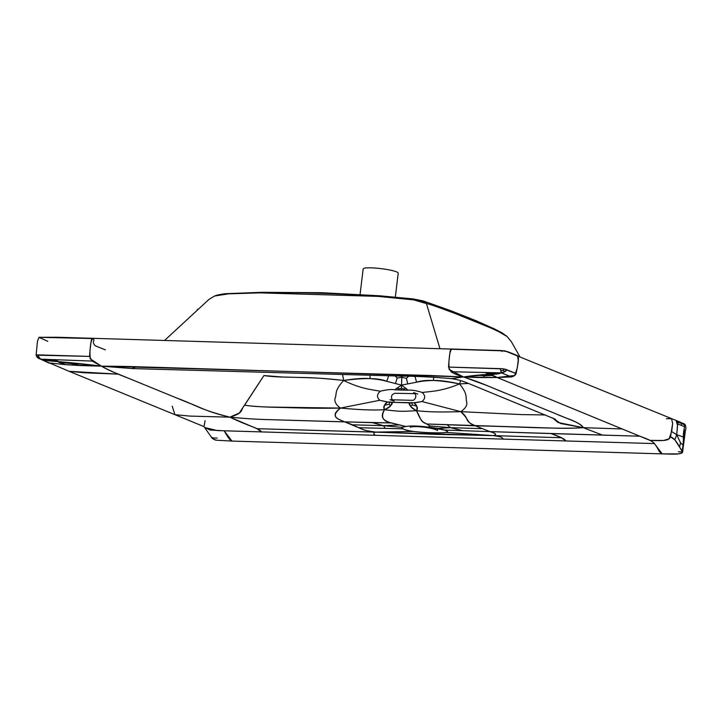 <?xml version="1.0" encoding="UTF-8"?>
<svg xmlns="http://www.w3.org/2000/svg" width="722" height="722" viewBox="0 0 722 722"><rect width="100%" height="100%" fill="white"/><g stroke="black" fill="none" stroke-linecap="round" stroke-linejoin="round"><path stroke-width="1.08" d="M684.682 424.112L682.57 423.119L684.194 423.877L684.664 424.996L681.595 423.444L682.57 423.119L681.595 423.444L681.252 425.303L681.595 423.444L684.664 424.996L684.42 426.666L677.732 423.922L677.796 422.18L676.487 420.718L684.682 424.112C685.999 425.664 686.234 427.947 685.386 430.953L684.627 431.079C685.828 431.115 685.602 430.835 683.924 430.24L685.386 430.953L682.624 451.692C682.985 455.095 669.845 454.03 662.218 453.876L654.457 443.597L224.172 430.799L210.075 430.014L205.021 427.604L217.331 430.574L261.454 431.909L256.951 428.688L375.81 432.108C364.168 430.673 363.166 429.536 358.69 427.713L402.948 428.832L358.69 427.713L344.791 421.901C338.113 419.41 335.008 417.28 335.486 415.52C334.412 413.877 336.055 411.396 340.405 408.083C361.379 409.925 372.263 410.331 384.51 409.744C400.755 411.603 400.295 411.585 416.549 410.701C419.022 416.72 421.251 420.511 423.218 422.09C426.485 423.841 432.045 426.413 428.85 427.171L429.671 425.926L426.774 423.995L549.478 427.984C562.402 428.489 573.665 428.39 583.259 427.668L560.66 423.543L552.691 417.975L557.971 422.487L583.259 427.668C581.011 424.41 575.488 421.269 566.68 418.237L485.735 385.07L463.452 376.938C454.914 374.231 453.723 373.454 451.042 371.749L501.366 372.859C499.57 373.843 495.599 374.366 489.453 374.429L485.374 372.353L486.718 373.59L489.453 374.429L497.061 373.978L501.366 372.859L500.364 368.644L501.366 372.859L505.156 371.568L506.528 369.7C506.465 371.135 504.741 372.191 501.366 372.859L511.519 376.911L497.187 377.507C493.965 375.738 491.384 374.718 489.453 374.429L497.187 377.507C488.343 377.516 482.621 377.886 463.452 376.938C474.21 375.35 482.874 374.51 489.453 374.429L463.452 376.938C483.307 383.319 487.946 386.261 508.198 394.275L556.301 413.986C565.01 418.074 581.49 422.794 583.259 427.668L622.039 428.949L583.259 427.668L602.446 435.104L583.259 427.668C559.063 429.382 516.537 426.585 475.356 425.79L489.85 431.612L551.085 433.579L561.409 437.749L565.949 440.962L375.287 435.294C373.103 433.723 373.274 432.658 375.81 432.108L413.318 431.431C408.264 430.745 404.807 429.879 402.948 428.832L401.892 427.37L405.854 426.485C410.872 425.628 418.534 425.863 428.85 427.171L444.544 430.068L489.85 431.612C496.131 433.399 497.241 434.725 493.189 435.601C502.485 436.936 501.312 437.09 503.333 439.102C501.312 437.09 502.485 436.936 493.189 435.601L561.409 437.749L493.189 435.601L446.25 432.415C448.452 431.937 447.875 431.151 444.544 430.068L489.85 431.612L475.356 425.79L426.774 423.995C420.168 421.513 421.296 419.365 416.549 410.701C400.295 411.585 400.755 411.603 384.51 409.744C376.83 421.639 390.313 422.641 405.854 426.485L391.541 422.948C382.804 421.477 380.458 417.072 384.51 409.744C383.581 406.305 384.591 403.715 387.533 401.964L379.799 400.277L340.405 408.083C314.133 408.643 296.399 407.804 279.712 407.398C264.333 407.127 252.619 406.396 244.587 405.213C250.742 406.17 258.801 406.784 268.746 407.055L340.405 408.083C335.432 404.32 333.799 400.665 335.504 397.145C336.614 392.876 334.873 389.997 343.672 380.467L342.544 374.384L343.672 380.467C318.889 377.453 304.404 377.687 291.002 377.227C278.99 377.101 269.965 376.55 263.945 375.557L239.343 413.011L229.894 417.163C199.028 409.32 197.142 405.511 176.303 397.84L128.182 378.129C117.812 374.213 108.905 370.233 101.441 366.171C77.931 363.202 68.861 362.561 58.166 361.605L55.576 359.574L58.166 361.605L47.481 360.612L40.784 359.168C43.961 360.287 49.755 361.108 58.166 361.605L101.441 366.171L92.109 361.072L40.784 359.168C38.898 357.76 38.067 356.343 38.302 354.899L89.591 356.397C90.051 349.033 90.882 340.432 91.884 338.528L92.443 338.302L90.972 342.463L89.925 351.054L90.151 358.78L101.441 366.171L428.967 375.449L463.452 376.938L451.539 378.635C462.288 380.304 466.222 382.678 474.155 385.765L555.462 419.311M680.747 422.352L676.144 420.565L677.507 425.393L676.713 434.671L671.659 431.603L676.713 434.671L680.494 442.767L676.713 434.671L674.817 439.815L676.713 434.671L683.301 436.99L676.713 434.671L677.732 423.922L684.42 426.666L683.12 445.185L680.494 442.767L679.564 447.089L674.817 439.815L670.53 436.81L672.66 423.408L671.541 418.715L672.66 423.354L671.686 431.368L669.104 438.768L663.635 440.492L649.944 440.375L497.187 377.507L463.452 376.938L451.539 378.635C431.693 376.974 414.861 376.135 401.062 376.117L132.072 368.581L136.404 366.74M681.595 423.444L679.267 421.765L681.595 423.444L677.796 422.18L681.595 423.444M450.465 427.659L438.064 428.444L450.465 427.659L429.671 425.926L450.465 427.659L462.179 430.583L450.465 427.659L481.791 428.651L450.465 427.659L447.36 424.879L450.465 427.659M433.76 377.164L433.362 380.467C440.095 380.332 448.831 381.487 459.562 383.914L460.645 380.62L459.562 383.914L468.416 383.418L459.562 383.914C467.621 393.941 465.672 396.712 466.43 401.044C467.793 404.654 465.898 408.192 460.744 411.666C439.725 412.253 428.814 412.009 416.549 410.701C428.814 412.009 439.725 412.253 460.744 411.666L521.41 414.59L545.417 414.96L521.41 414.59L460.744 411.666C470.509 419.076 462.703 420.321 475.356 425.79C466.006 422.487 470.627 421.251 460.744 411.666C465.898 408.192 467.793 404.654 466.43 401.044C465.672 396.712 467.621 393.941 459.562 383.914C441.16 391.64 429.951 391.36 422.316 392.488C425.556 395.791 425.429 398.806 421.937 401.531C415.953 402.695 411.757 403.129 409.356 402.831L392.181 402.316C389.754 402.479 385.62 401.793 379.799 400.277C376.595 397.362 376.767 394.338 380.304 391.234C386.622 389.681 391.414 389.194 394.708 389.781L408.12 390.178C411.45 389.79 416.188 390.557 422.316 392.488C429.951 391.36 441.16 391.64 459.562 383.914C438.832 379.916 424.509 379.348 416.594 382.209L401.549 385.115L394.708 389.781L401.549 385.115L408.12 390.178L401.549 385.115L401.414 390.079L408.12 390.178C411.45 389.79 416.188 390.557 422.316 392.488C425.556 395.791 425.429 398.806 421.937 401.531L460.744 411.666L421.937 401.531L414.022 402.75C416.756 404.672 417.596 407.316 416.549 410.701C412.93 408.869 410.935 407.352 410.565 406.161L409.356 402.831C408.444 404.591 410.845 407.217 416.549 410.701C417.632 408.959 417.668 407.461 416.666 406.206L414.022 402.75L392.181 402.316C392.876 404.13 390.322 406.603 384.51 409.744C383.472 407.948 383.508 406.45 384.609 405.259L387.533 401.964L389.979 401.992L392.181 402.316L390.683 405.565C390.223 406.739 388.165 408.129 384.51 409.744C372.263 410.331 361.379 409.925 340.405 408.083L379.799 400.277C376.595 397.362 376.767 394.338 380.304 391.234C386.622 389.681 391.414 389.194 394.708 389.781L401.414 390.079L401.847 376.144L401.549 385.115L416.594 382.209L415.015 376.532L416.594 382.209C420.7 381.234 426.287 380.656 433.362 380.467L433.76 377.164M679.962 422.027L504.723 350.793L451.385 348.979L449.905 353.139L448.867 361.731L449.093 369.456L463.452 376.938L160.789 367.462C140.736 366.947 127.984 366.244 101.441 366.171L65.422 364.664L48.365 362.832L65.422 364.664C59.827 362.832 57.408 361.803 58.166 361.605L65.422 364.664L81.081 365.585L71.505 363.536L75.278 363.166L71.505 363.536L59.33 362.516L71.505 363.536L81.081 365.585L101.441 366.171C106.206 368.978 111.883 371.631 118.462 374.149L189.038 403.057C200.499 407.235 206.275 411.63 229.894 417.163L190.066 416.098L174.941 414.69L190.066 416.098L229.894 417.163C244.776 418.607 258.35 419.446 270.624 419.69L372.399 422.65L383.436 425.673L352.408 424.807L383.436 425.673L398.345 424.996L383.436 425.673L401.892 427.37L383.436 425.673L372.399 422.65L391.541 422.948L344.791 421.901C352.814 424.563 360.215 428.57 361.523 428.958C363.383 430.059 368.148 431.106 375.81 432.108L413.318 431.431C423.534 432.767 441.431 433.299 446.25 432.415L493.189 435.601C497.241 434.725 496.131 433.399 489.85 431.612L639.782 436.214L497.187 377.507L514.642 375.494L517.277 368.103L518.252 360.088L517.448 355.603C519.777 357.877 517.358 366.37 516.104 373.545C515.58 375.106 514.055 376.225 511.519 376.911L501.366 372.859L451.042 371.749L448.533 367.074L500.364 368.644C506.348 368.915 505.526 369.429 516.104 373.545L503.857 368.915L448.533 367.074C448.994 359.709 449.824 351.109 450.817 349.204L502.016 350.82C508.017 351.325 506.862 351.415 517.448 355.603L508.026 351.858L501.573 350.567L57.002 337.246L39.06 337.3L91.884 338.528L93.535 339.205C94.925 340.676 91.45 341.867 95.286 345.847L105.394 349.863M383.436 425.673L385.25 428.29L383.436 425.673M369.989 375.196L370.133 378.59C363.419 378.057 354.592 378.68 343.672 380.467C361.505 389.275 372.76 389.663 380.304 391.234C372.76 389.663 361.505 389.275 343.672 380.467C334.873 389.997 336.614 392.876 335.504 397.145C333.799 400.665 335.432 404.32 340.405 408.083C330.044 417.072 337.21 418.652 344.791 421.901L270.624 419.69C258.35 419.446 244.776 418.607 229.894 417.163C250.895 427.234 259.008 427.956 261.454 431.909L375.287 435.294C373.103 433.723 373.274 432.658 375.81 432.108L435.682 434.337L493.189 435.601L256.951 428.688L229.894 417.163C244.587 412.632 239.957 410.403 244.587 405.213L263.945 375.557L282.401 377.01L301.282 377.48C311.696 377.507 325.83 378.508 343.672 380.467C364.709 377.714 379.068 377.994 386.73 381.315L401.549 385.115L386.73 381.315C382.714 380.106 377.182 379.194 370.133 378.59L369.989 375.196M388.716 375.756L386.73 381.315L388.716 375.756M494.028 373.445L494.967 372.543L494.028 373.445L497.061 373.978L486.718 373.59L494.028 373.445M504.443 350.766L505.472 351.172L504.443 350.766M503.433 370.512L500.59 370.792L503.433 370.512L503.857 368.915L503.433 370.512L505.156 371.568L503.433 370.512M484.191 375.81L477.874 375.142L484.191 375.81L492.891 375.413L484.191 375.81L483.921 377.57L484.191 375.81M684.627 424.698L684.194 423.877C684.673 425.339 684.582 427.46 683.924 430.24C682.723 434.942 684.185 441.81 682.119 450.898L679.564 447.089L680.494 442.767L683.12 445.185L682.119 450.898L682.624 451.692L681.216 453.263L678.337 453.894L662.218 453.876L231.933 441.079L224.172 430.799C228.513 438.462 231.193 441.837 232.204 440.916M404.257 388.932L401.459 388.427L404.257 388.932L406.071 388.255L404.257 388.932L405.069 390.223L404.257 388.932M406.405 378.328L401.811 377.281L406.405 378.328L408.562 376.342L406.405 378.328L407.704 383.851L406.405 378.328M412.415 404.988L410.565 406.161L412.415 404.988L411.576 402.632L412.415 404.988L416.666 406.206L412.415 404.988M48.374 360.188L47.481 360.612L48.374 360.188L45.576 359.186L48.374 360.188L57.345 360.82L48.374 360.188M36.714 356.632L37.589 357.67L36.714 356.632L38.78 357.056L36.714 356.632L36.19 355.007L38.058 358.067L36.1 355.152L37.49 341.028L39.051 337.3L47.805 341.362M39.051 337.3L91.884 338.528M37.589 357.67L40.784 359.168L38.78 357.056L38.302 354.899L36.19 355.007L36.705 355.72M172.224 406.179L174.941 414.69L69.077 371.316L118.462 374.149L84.303 372.769L69.077 371.316L38.058 358.067L49.34 363.166L40.784 359.168L92.109 361.072L89.591 356.397L36.1 355.152M212.837 437.821L213.694 439.355L216.392 440.158M204.209 425.818L205.084 420.646M398.643 388.761L396.865 387.985L398.643 388.761L401.459 388.427L398.643 388.761L397.75 389.997L398.643 388.761M397.154 378.057L395.142 375.945L397.154 378.057L401.811 377.281L397.154 378.057L395.494 383.49L397.154 378.057M388.923 404.293L389.979 401.992L388.923 404.293L390.683 405.565L388.923 404.293L384.609 405.259L388.923 404.293M164.571 340.45L208.974 299.404L214.624 296.011C216.961 295.018 220.526 294.251 225.327 293.71L261.725 292.311L321.813 292.708L380.115 295.83L378.021 296.381C345.116 293.547 293.294 292.004 259.83 292.861L261.725 292.311L259.83 292.861L228.558 293.836L214.624 296.011L228.558 293.836L259.83 292.861L378.021 296.381L413.896 299.901L426.449 303.601L439.951 348.636L426.449 303.601C427.695 303.484 437.433 306.85 455.654 313.7L490.428 327.851C499.705 331.912 505.319 334.837 507.259 336.614L502.368 333.077L494.877 329.133L498.279 331.461L494.877 329.133L476.033 320.712L450.672 310.659L455.654 313.7C474.453 320.902 488.659 326.822 498.279 331.461L507.259 336.614M101.441 366.171L132.234 368.563L101.441 366.171M360.07 294.495L363.13 269.189C362.534 265.488 399.808 270.01 398.192 273.448L395.34 297.013M197.061 309.982L198.018 309.097M392.299 399.943C390.638 396.658 391.495 394.429 394.871 393.264L415.06 393.661C417.415 397.714 413.607 400.71 412.551 400.34L390.033 399.735L394.185 401.161M415.367 426.016C420.105 426.133 437.794 427.668 444.544 430.068C450.835 432.288 446.584 433.182 431.801 432.749C416.955 432.297 407.343 430.989 402.948 428.832C398.129 426.494 410.502 425.854 415.367 426.016M682.119 450.898C683.833 451.791 682.579 452.08 678.337 451.764M654.457 443.597L565.949 440.962C564.748 439.003 559.794 436.548 551.085 433.579L639.782 436.214C648.338 439.175 653.229 441.638 654.457 443.597M682.434 451.782L679.564 447.089C676.442 441.106 673.427 437.676 670.53 436.81C668.716 440.095 667.209 441.205 649.944 440.375C653.121 441.458 656.117 444.987 658.942 450.952C660.684 453.299 661.857 454.219 662.462 453.714M380.115 295.83L378.021 296.381C409.591 298.709 425.736 301.119 426.449 303.601C427.695 303.484 437.433 306.85 455.654 313.7L450.672 310.659L423.254 300.957L413.535 298.971L380.115 295.83M217.169 438.046C213.252 438.119 211.365 437.74 211.51 436.9M214.624 296.011L212.467 297.238M501.952 351.506L502.016 350.82M671.541 418.715L666.424 418.697M519.759 356.533L511.366 341.723L506.916 336.29M417.821 394.059L413.625 392.606L415.06 393.661M410.628 426.052L410.376 427.28C410.683 427.469 408.959 426.612 417.063 426.63C424.996 426.964 431.539 428.092 436.72 430.014L437.469 430.565L437.631 428.363M174.941 414.69L203.938 426.585L212.268 438.407L215.779 440.185L231.933 441.079"/></g></svg>

